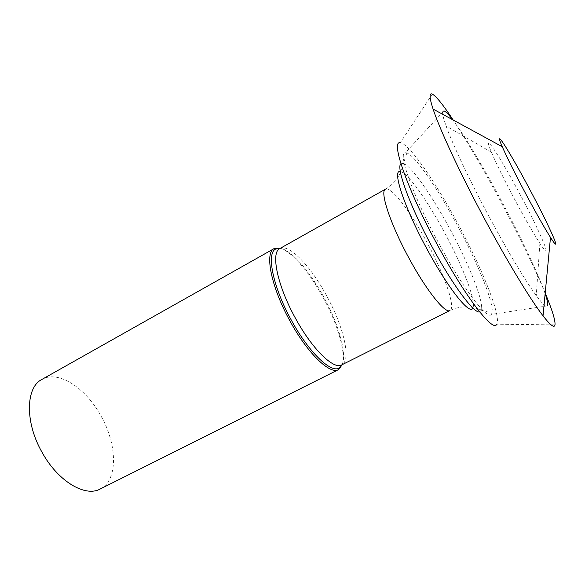 <?xml version="1.0" encoding="UTF-8"?>
<svg xmlns="http://www.w3.org/2000/svg" width="585" height="585" viewBox="0 0 585 585"><rect width="100%" height="100%" fill="white"/><g stroke="black" fill="none" stroke-linecap="round" stroke-linejoin="round"><path stroke-width="0.44" stroke-dasharray="2.92 2.19" d="M545.198 293.07C534.01 266.533 518.997 235.653 500.168 200.421C483.056 168.553 467.393 141.753 453.163 120.005M432.278 94.105L400.257 142.791C408.718 143.054 435.255 181.474 458.004 223.931C482.216 268.625 501.513 316.631 496.731 324.2L555.004 324.872M489.594 217.613C507.524 251.053 525.747 281.327 536.269 295.593C542.931 304.58 546.704 307.995 547.582 305.845L491.349 314.394L492 313.055C494.508 304.003 477.872 263.17 457.119 224.852C437.668 188.575 415.262 155.778 406.853 152.941L405.376 152.736L443.905 110.887C441.631 110.419 442.355 115.457 446.084 126.002C452.541 144.195 469.909 181.014 489.594 217.613M545.14 293.692C538.602 274.467 520.672 236.742 501.286 200.618C483.276 166.974 464.044 134.755 452.622 119.713M491.415 152.202C496.446 164.027 504.467 180.297 515.487 201.006C525.498 219.616 533.63 233.737 539.889 243.36C554.96 266.453 540.357 232.091 519.319 193.05C499.363 155.471 481.177 127.939 491.415 152.202L446.084 126.002M491.349 314.394C487.678 320.755 463.181 288.793 438.86 243.477C412.754 195.47 397.456 151.924 405.376 152.736M479.707 311.929L481.411 309.999C483.868 301.414 468.921 264.076 449.909 228.998C432.096 195.814 411.482 166.067 403.467 163.434L406.853 152.941M400.915 163.771L403.233 163.354M342.079 364.726C347.314 354.327 338.62 323.98 323.629 296.844C309.721 271.199 291.052 249.773 280.2 248.354M280.39 248.252C291.652 251.396 309.494 272.405 322.942 297.165C337.443 323.454 346.232 352.806 342.276 364.623M100.174 489.016C118.287 480.387 117.402 444.351 100.774 415.584C85.681 387.935 58.259 369.83 41.893 379.438M400.352 171.602L400.981 171.741C408.476 173.84 427.767 201.306 444.359 232.208C462.084 264.873 475.751 299.6 473.133 307.417L481.411 309.999M472.892 308.01L473.133 307.417L467.861 306.92C461.799 306.562 455.839 307.768 449.967 310.54C456.168 307.798 444.176 273.89 426.75 241.949C410.443 211.543 390.89 185.818 385.457 189.189M279.82 248.574C288.756 243.17 310.672 266.168 326.437 295.418C343.453 326.042 351.731 360.316 341.691 364.916M539.889 243.36L536.269 295.593M481.345 310.24L492 313.055M385.442 189.196C391.058 185.854 395.416 181.555 398.509 176.282L400.981 171.741L403.467 163.434"/><path stroke-width="0.88" d="M502.266 146.733C492.585 124.59 509.718 151.727 528.972 187.975C549.235 225.678 564.057 258.804 550.492 237.415C544.555 228.018 536.533 213.913 526.441 195.105C515.341 174.235 507.283 158.111 502.266 146.733L433.083 109.073C439.803 129.621 461.046 175.244 485.66 220.976C508.116 262.855 530.814 300.083 543.034 315.841C550.427 325.333 554.419 328.339 555.004 324.872C555.443 320.456 552.174 309.86 545.198 293.07M433.083 109.073C429.346 97.636 429.076 92.649 432.278 94.105C436.191 96.203 443.152 104.839 453.163 120.005M496.731 324.2C493.433 333.04 465.572 297.334 437.426 244.91C407.226 189.372 390.349 140.122 400.257 142.791M547.582 305.845C548.167 304.229 547.355 300.178 545.14 293.692M443.905 110.887C445.58 111.311 448.483 114.251 452.622 119.713M400.915 163.771C395.767 167.091 409.749 205.803 431.993 246.695C452.673 285.18 474.318 313.999 479.707 311.929M280.2 248.354L275.827 248.976C266.087 252.786 272.844 286.986 291.505 320.47C308.697 352.177 330.949 373.449 339.124 368.002L342.079 364.726M341.691 364.916L449.975 310.54C445.287 313.984 426.319 290.387 408.944 258.087C390.253 223.887 379.541 191.119 385.442 189.196L279.82 248.574C270.555 252.442 277.341 285.721 295.469 318.277C312.185 349.099 333.728 369.961 341.691 364.916L339.124 368.002L338.496 369.625C330.079 374.934 307.534 353.355 290.131 321.267C271.243 287.367 264.361 252.691 274.131 248.588L280.39 248.252M338.642 369.552L342.276 364.623M274.131 248.588L41.893 379.438C25.623 387.387 24.775 422.546 42.281 452.71C58.127 481.44 85.344 497.396 100.174 489.016L338.496 369.625M472.892 308.01C470.267 315.944 448.315 288.749 426.977 249.005C404.089 207.017 391.709 168.992 400.352 171.602M550.492 237.415L543.034 315.841M274.277 248.508L275.827 248.976L279.82 248.574"/></g></svg>

